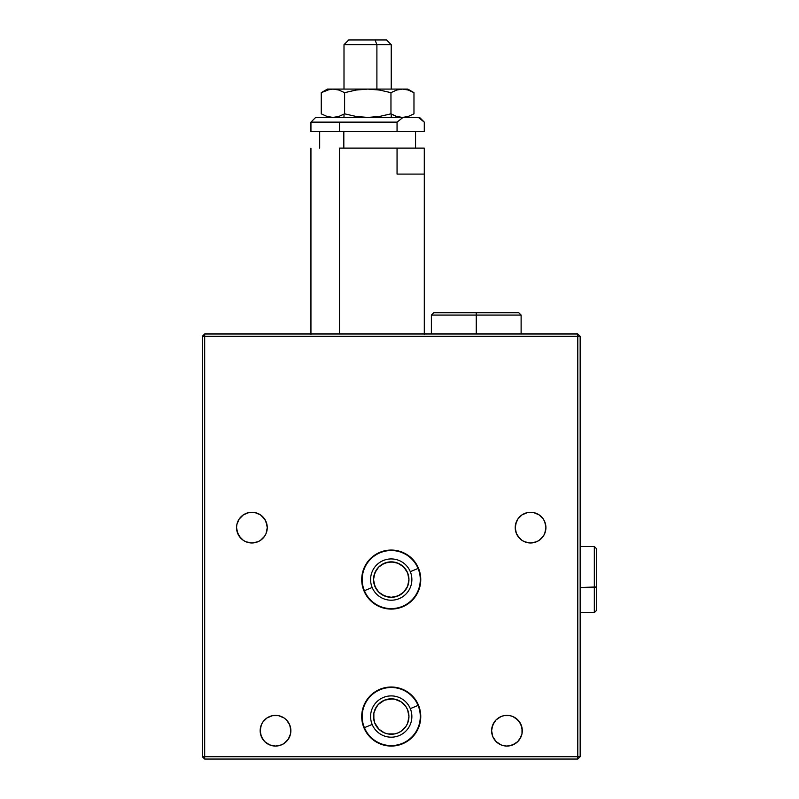 <?xml version="1.0" encoding="UTF-8"?>
<svg xmlns="http://www.w3.org/2000/svg" width="799" height="799" viewBox="0 0 799 799"><rect width="100%" height="100%" fill="white"/><g stroke="black" fill="none" stroke-linecap="round" stroke-linejoin="round"><path stroke-width="1.2" d="M362.277 710.8A29.523 29.523 0 0 0 362.277 722.276L363.964 727.839L366.691 732.943L370.356 737.417L374.831 741.082A29.523 29.523 0 0 0 385.478 745.497L391.23 746.066L396.993 745.497A29.523 29.523 0 0 0 412.094 737.427L415.78 732.943L418.506 727.839L420.184 722.296A29.523 29.523 0 0 0 420.753 716.553A29.523 29.523 0 0 1 391.23 746.066A29.523 29.523 0 0 1 361.717 716.543A29.523 29.523 0 0 1 391.23 687.02A29.523 29.523 0 0 1 420.753 716.543A29.523 29.523 0 0 0 420.194 710.8M362.287 722.326A29.523 29.523 0 0 0 370.346 737.397M370.376 737.427A29.523 29.523 0 0 0 374.821 741.082L379.934 743.819L385.478 745.497M412.124 737.397A29.523 29.523 0 0 0 420.184 722.326M373.842 713.207L373.523 716.543A17.708 17.708 0 0 1 391.23 698.825A17.708 17.708 0 0 1 408.948 716.543A17.708 17.708 0 0 1 391.23 734.251A17.708 17.708 0 0 1 373.523 716.543L374.661 722.785L379.046 729.397M381.662 731.445L378.666 729.018A17.708 17.708 0 0 0 378.706 729.068L384.459 732.903L387.775 733.911L394.686 733.911L398.012 732.903L401.078 731.265L405.962 726.381L407.6 723.325L408.948 716.543A17.708 17.708 0 0 0 384.549 700.134L390.421 698.845L394.696 699.175L391.23 698.825L384.459 700.174L378.217 704.538L374.931 709.622M381.742 731.494L380.983 730.985M385.498 608.528A29.523 29.523 0 0 0 391.2 609.088L396.993 608.528L402.526 606.841A29.523 29.523 0 0 0 412.084 600.468L415.78 595.974L418.506 590.87L420.184 585.327A29.523 29.523 0 0 0 420.753 579.585A29.523 29.523 0 0 1 391.23 609.088A29.523 29.523 0 0 1 361.717 579.575A29.523 29.523 0 0 0 362.277 585.307L363.964 590.87A29.523 29.523 0 0 0 370.337 600.419M362.287 585.357A29.523 29.523 0 0 0 363.954 590.851L365.782 594.536M370.386 600.468A29.523 29.523 0 0 0 385.458 608.518L391.23 609.088M391.27 609.088A29.523 29.523 0 0 0 396.973 608.528M397.013 608.518A29.523 29.523 0 0 0 402.516 606.85M412.134 600.419A29.523 29.523 0 0 0 418.496 590.88M418.516 590.851A29.523 29.523 0 0 0 420.184 585.357M400.509 594.666L394.776 596.923M394.636 596.953L392.958 597.203A17.708 17.708 0 0 0 408.948 579.575A17.708 17.708 0 0 1 391.23 597.282A17.708 17.708 0 0 1 373.523 579.575L373.832 582.861M399.64 595.165L398.072 595.914L399.64 595.165M396.773 596.394L398.082 595.904M381.513 594.376L387.685 596.923M387.865 596.963L390.911 597.282M378.836 592.219L381.313 594.246M373.902 583.2L376.219 588.973L378.566 591.949M408.748 582.221L408.948 579.575L408.748 582.221M407.35 586.905L408.189 584.698L406.351 588.803L403.275 592.558M267.256 527.62A15.351 15.351 0 0 1 251.905 542.97A15.351 15.351 0 0 1 236.554 527.62A15.351 15.351 0 0 1 251.905 512.269A15.351 15.351 0 0 1 267.256 527.62L266.087 521.747L264.669 519.09L260.434 514.856L254.901 512.559L251.905 512.269L248.908 512.559L243.375 514.856L239.141 519.09L236.844 524.623L236.554 527.62L236.844 530.616L239.141 536.149L243.375 540.384L246.032 541.802L251.905 542.97L257.777 541.802L260.434 540.384L264.669 536.149L266.087 533.492L267.256 527.62L266.087 533.492L264.669 536.149L260.434 540.384L257.777 541.802L251.905 542.97L246.032 541.802L243.375 540.384M290.866 730.715A15.351 15.351 0 0 1 275.515 746.066A15.351 15.351 0 0 1 260.164 730.715A15.351 15.351 0 0 1 275.515 715.365A15.351 15.351 0 0 1 290.866 730.715L289.697 724.833L286.372 719.859L284.044 717.951L278.511 715.654L272.519 715.654L266.986 717.951L262.751 722.186L261.333 724.833L260.164 730.715L261.333 736.588L264.669 741.562L269.643 744.898L275.515 746.066L281.388 744.898L284.044 743.47L288.279 739.235L290.576 733.702L290.576 727.719L289.697 724.833L286.372 719.859M522.296 730.715A15.351 15.351 0 0 1 506.956 746.066A15.351 15.351 0 0 1 491.605 730.715A15.351 15.351 0 0 1 506.956 715.365A15.351 15.351 0 0 1 522.296 730.715L521.128 724.833L517.802 719.859L512.828 716.533L509.942 715.654L503.959 715.654L501.073 716.533L496.099 719.859L492.773 724.833L491.605 730.715L492.773 736.588L496.099 741.562L501.073 744.898L503.959 745.767L506.956 746.066L512.828 744.898L517.802 741.562L521.128 736.588L522.007 733.702L522.007 727.719L519.71 722.186L515.475 717.951M545.917 527.62A15.351 15.351 0 0 1 530.566 542.97A15.351 15.351 0 0 1 515.215 527.62A15.351 15.351 0 0 1 530.566 512.269A15.351 15.351 0 0 1 545.917 527.62L544.748 521.747L543.33 519.09L539.095 514.856L533.562 512.559L530.566 512.269L527.57 512.559L522.037 514.856L517.802 519.09L516.384 521.747L515.215 527.62L516.384 533.492L517.802 536.149L522.037 540.384L524.693 541.802L530.566 542.97L536.439 541.802L539.095 540.384L543.33 536.149L544.748 533.492L545.917 527.62L544.748 533.492L543.33 536.149L539.095 540.384L536.439 541.802L530.566 542.97L524.693 541.802L522.037 540.384M378.566 567.2L376.229 570.166L373.902 575.939M373.832 576.289L373.523 579.575A17.708 17.708 0 0 1 391.23 561.857A17.708 17.708 0 0 1 408.948 579.575A17.708 17.708 0 0 0 392.958 561.947L394.636 562.186M381.313 564.893L378.836 566.93M387.685 562.216L381.503 564.773M398.082 563.235L394.137 562.096L387.855 562.186M394.776 562.216L400.649 564.563M408.748 576.918L408.948 579.575L408.748 576.918M407.35 572.234L408.189 574.441L406.351 570.336L403.275 566.581M415.78 595.974L415.27 596.703M373.523 579.575L374.871 586.346L378.706 592.099L384.459 595.934L391.23 597.282L398.012 595.934L403.755 592.099L407.6 586.346L408.948 579.575L407.6 572.793L403.755 567.05L398.012 563.205L391.23 561.857L384.459 563.205L378.706 567.05L374.871 572.793L373.523 579.575M379.934 552.299L374.831 555.025L370.356 558.701L366.691 563.175L363.964 568.279L362.287 573.812A29.523 29.523 0 0 0 361.717 579.565A29.523 29.523 0 0 1 391.23 550.052A29.523 29.523 0 0 1 420.753 579.575A29.523 29.523 0 0 0 420.194 573.832L418.506 568.279L415.78 563.175L412.104 558.701L407.63 555.025L402.526 552.299L396.993 550.621L391.23 550.052L385.478 550.621L379.934 552.299A29.523 29.523 0 0 0 362.287 573.792M420.184 573.792A29.523 29.523 0 0 0 402.556 552.309M402.506 552.289A29.523 29.523 0 0 0 379.964 552.289M374.841 709.842L373.882 712.968M392.589 698.885L384.559 700.134M384.369 700.214L378.706 704.019L376.509 706.706L373.862 713.088L373.862 719.999L374.871 723.325L378.706 729.068M394.676 699.165L401.078 701.812L405.962 706.706L407.6 709.762L408.948 716.543M392.519 698.875L393.947 699.035M412.104 737.417L407.63 741.082L402.526 743.819L396.993 745.497L391.23 746.066M420.184 722.296L420.753 716.543L420.184 710.78A29.523 29.523 0 0 0 412.124 695.679M412.094 695.649A29.523 29.523 0 0 0 396.993 687.589L391.23 687.02L385.478 687.589A29.523 29.523 0 0 0 370.376 695.649M385.478 687.589L379.934 689.267L374.831 691.994L370.356 695.669A29.523 29.523 0 0 0 362.287 710.76L361.717 716.543L362.287 722.296M204.674 759.05L577.797 759.05L580.164 756.693L577.797 756.693L577.797 759.05L204.674 759.05L204.674 756.693L202.307 756.693L204.674 759.05L204.674 756.693L577.797 756.693L577.797 759.05L580.164 756.693L577.797 756.693L577.797 336.329L580.164 336.329L580.164 756.693L580.164 336.329L577.797 333.972L577.797 756.693L204.674 756.693L204.674 336.329L577.797 336.329L204.674 336.329L204.674 333.972L577.797 333.972L577.797 336.329L580.164 336.329L577.797 333.972L204.674 333.972L202.307 336.329L202.307 756.693L204.674 759.05M420.184 710.78L418.506 705.247L415.78 700.144L412.104 695.669L407.63 691.994L402.526 689.267L396.993 687.589M370.356 695.669L366.691 700.144L363.964 705.247L362.287 710.78M362.287 573.812L361.717 579.575L362.287 585.327M366.691 595.974L370.356 600.449L374.831 604.114L379.934 606.841L385.478 608.528M402.526 606.841L407.63 604.114L412.104 600.449M420.184 585.327L420.753 579.575L420.184 573.812M266.956 524.623L264.669 519.09M257.777 513.437L254.901 512.559M248.908 512.559L243.375 514.856M237.722 521.747L236.844 524.623M236.554 527.62L237.722 533.492L241.048 538.476M272.519 715.654L266.986 717.951L262.751 722.186L261.333 724.833L260.164 730.715M260.464 733.702L262.751 739.235M269.643 744.898L272.519 745.767M289.697 736.588L290.576 733.702M512.828 716.533L509.942 715.654M501.073 716.533L496.099 719.859L494.191 722.186L491.894 727.719L491.605 730.715M509.942 745.767L515.475 743.47M519.71 739.235L522.007 733.702M536.439 513.437L533.562 512.559M527.57 512.559L522.037 514.856M517.802 519.09L515.515 524.623M515.215 527.62L516.384 533.492L519.71 538.476M204.674 336.329L204.674 756.693L202.307 756.693L202.307 336.329L204.674 336.329L204.674 333.972L202.307 336.329L204.674 336.329M376.898 44.674L391.23 44.674L376.898 44.674L376.898 89.079L376.898 44.674L343.999 44.674L376.898 44.674L375.051 39.95L376.898 44.674M386.516 39.95L348.724 39.95L386.506 39.95L391.23 44.674L391.23 89.079M376.898 116.824L376.898 117.423L376.898 116.824M407.77 89.079L402.466 89.079L408.289 90.047L413.972 92.664L413.972 113.838L413.972 92.664L407.77 89.079L367.79 89.079L379.505 90.047L390.961 92.664L396.664 90.047L402.466 89.079L408.289 90.047L413.972 92.664M390.631 113.838L396.374 116.444L402.386 117.423M413.972 113.838L408.289 116.444L402.496 117.423L396.664 116.454L390.961 113.838L390.961 92.664L396.664 90.047L402.466 89.079L367.79 89.079L379.505 90.047L390.961 92.664L390.961 113.838L379.515 116.444L367.83 117.423L356.084 116.454L344.609 113.838L344.609 92.664L356.074 90.047L367.79 89.079L332.933 89.079L338.816 90.037L344.609 92.664L356.074 90.047L367.79 89.079L327.47 89.079L321.258 92.664L321.258 113.838L326.941 116.444L332.853 117.423M329.837 89.328L321.258 92.664L327.011 90.057L332.933 89.079L327.47 89.079M332.933 89.079L338.816 90.037L344.609 92.664L344.609 113.838L338.816 116.454L332.933 117.423L327.011 116.444L321.258 113.838L321.258 92.664L327.011 90.057L332.933 89.079M339.485 148.115L339.485 333.972L339.485 148.115L397.053 148.115L339.485 148.115M424.289 148.115L397.053 148.115L397.053 174.092L397.053 148.115L424.289 148.115L424.289 174.092L397.053 174.092L424.289 174.092L424.299 148.115L424.299 334.681M343.82 131.585L343.82 148.115L343.82 131.585M315.755 117.423L418.356 117.423L424.289 122.137L424.289 131.585L424.299 122.137L419.575 117.423L418.356 117.423L424.299 122.137L424.289 131.585L397.053 131.585L397.053 122.137L310.941 122.137L339.485 122.137L339.485 131.585L339.485 122.137L397.053 122.137L402.986 117.423L419.485 117.423M310.951 131.585L397.053 131.585L397.053 122.137L402.986 117.423L315.665 117.423L310.941 122.137L310.941 131.585L424.289 131.585M364.404 590.701A29.044 29.044 0 0 1 380.104 552.738A29.044 29.044 0 0 1 418.067 568.449A29.044 29.044 0 0 0 380.104 552.738A29.044 29.044 0 0 0 364.404 590.701L372.164 587.475A20.644 20.644 0 0 1 383.33 560.508A20.644 20.644 0 0 1 410.296 571.665A20.644 20.644 0 0 0 383.33 560.508A20.644 20.644 0 0 0 372.164 587.475L364.404 590.701A29.044 29.044 0 0 0 402.356 606.401A29.044 29.044 0 0 0 418.067 568.449L410.296 571.665L418.067 568.449A29.044 29.044 0 0 1 402.356 606.401A29.044 29.044 0 0 1 364.404 590.701M410.296 571.665A20.644 20.644 0 0 1 399.14 598.641A20.644 20.644 0 0 1 372.164 587.475A20.644 20.644 0 0 0 399.14 598.641A20.644 20.644 0 0 0 410.296 571.665M364.404 727.669A29.044 29.044 0 0 1 380.104 689.707A29.044 29.044 0 0 1 418.067 705.417A29.044 29.044 0 0 0 380.104 689.707A29.044 29.044 0 0 0 364.404 727.669L372.164 724.443A20.644 20.644 0 0 1 383.33 697.477A20.644 20.644 0 0 1 410.296 708.633A20.644 20.644 0 0 0 383.33 697.477A20.644 20.644 0 0 0 372.164 724.443L364.404 727.669A29.044 29.044 0 0 0 402.356 743.37A29.044 29.044 0 0 0 418.067 705.417L410.296 708.633L418.067 705.417A29.044 29.044 0 0 1 402.356 743.37A29.044 29.044 0 0 1 364.404 727.669M410.296 708.633A20.644 20.644 0 0 1 399.14 735.609A20.644 20.644 0 0 1 372.164 724.443A20.644 20.644 0 0 0 399.14 735.609A20.644 20.644 0 0 0 410.296 708.633M596.693 548.903L596.693 586.945L580.164 587.515L594.326 587.515L594.326 546.506L594.326 587.515L596.693 586.945L596.693 548.873L594.326 546.506L580.164 546.506M580.164 612.633L594.326 612.633L594.326 587.515L594.326 612.633L596.693 610.276L596.693 586.945L596.693 610.236M476.254 315.076L476.254 312.719L433.747 312.719L476.254 312.719L476.254 315.076L431.38 315.076L476.254 315.076L476.254 333.972L476.254 315.076L521.118 315.076L476.254 315.076M518.761 312.719L476.254 312.719L518.761 312.719L521.118 315.076L521.118 333.972M391.23 113.987L391.23 117.423M348.724 39.95L343.999 44.674L343.999 89.079M343.999 114.177L343.999 117.423M415.56 131.585L415.56 148.115M319.68 131.585L319.68 148.115M310.941 148.115L310.941 334.681M431.38 333.972L431.38 315.076L433.747 312.719"/></g></svg>
